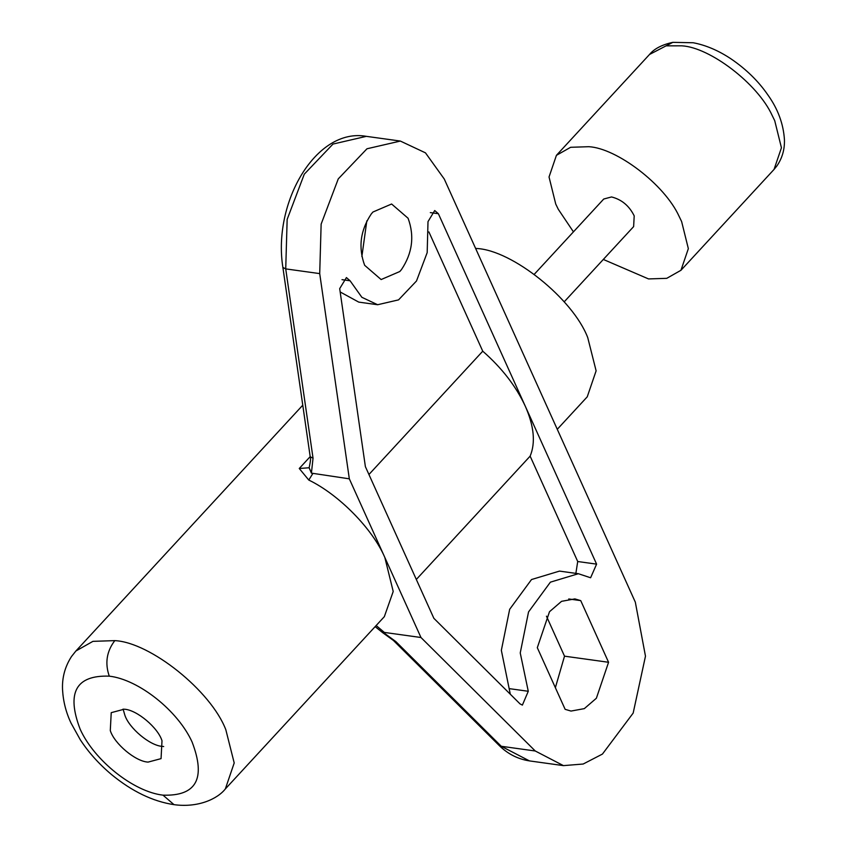 <?xml version="1.0" encoding="UTF-8"?>
<svg xmlns="http://www.w3.org/2000/svg" width="847" height="847" viewBox="0 0 847 847"><rect width="100%" height="100%" fill="white"/><g stroke="black" fill="none" stroke-linecap="round" stroke-linejoin="round"><path stroke-width="1.27" d="M564.176 301.86L633.63 226.604L634.202 215.869C629.226 205.81 621.666 199.5 611.523 196.949L603.742 199.024L534.288 274.28M603.329 259.447L648.537 278.928L666.758 278.335L680.956 270.288L688.346 248.647L681.623 221.543L679.093 216.324C664.609 184.477 616.743 148.214 588.834 146.7L570.624 147.293L556.415 155.34L549.036 176.981L555.748 204.085L558.289 209.294L573.44 231.856M123.09 709.077L124.763 714.868C128.712 727.901 150.004 745.889 162.56 746.408L163.683 746.546M148.087 762.099L161.057 758.637L161.999 740.754C158.061 727.721 136.759 709.733 124.202 709.204L111.232 712.666L110.29 730.559C114.229 743.592 135.531 761.569 148.087 762.099M557.273 429.291L587.257 396.809L596.119 370.838L587.744 337.625C573.027 298.875 512.213 250.161 476.713 248.499L475.58 248.351M366.815 220.887L361.87 256.556M371.272 213.963L372.934 212.025L391.61 204.011L408.085 218.251C414.607 236.091 412.404 253.2 401.467 269.59L399.805 271.527L381.129 279.552L364.655 265.302C358.133 247.462 360.335 230.352 371.272 213.963M109.274 676.15C75.912 675.027 66.214 692.73 80.179 729.256C94.292 760.532 133.604 791.807 163.005 795.153C196.377 796.275 206.075 778.573 192.11 742.046C177.997 710.781 138.686 679.506 109.274 676.15C104.795 663.222 106.637 651.385 114.8 640.628C150.3 642.291 211.125 691.004 225.831 729.754L234.206 762.967L225.344 788.938L384.347 616.658L393.209 591.471L384.834 557.474C372.616 528.846 338.938 494.616 308.784 480.058L299.256 468.486L310.193 456.628M539.486 389.906L635.324 602.153L645.478 656.181L633.164 713.089L602.439 754.074L583.181 764.026L563.446 765.624L535.251 750.993L420.97 637.505L349.324 478.83L319.711 273.602L321.14 224.116L338.271 178.876L366.973 148.776L400.345 141.057L425.469 152.852L444.273 179.035L539.804 390.594M555.367 687.69L564.515 656.171L546.453 616.171M368.932 474.511L482.748 351.187L428.889 231.909M416.322 579.464L530.137 456.141C535.675 442.759 534.065 426.147 525.32 406.285L438.375 213.709L434.712 210.543L428 221.628L427.184 252.618L416.502 280.982L398.545 299.88L377.635 304.729L358.757 302.114L340.176 291.971M377.635 304.729L361.86 297.297L350.086 280.77L346.412 277.583L339.689 288.626L365.385 466.644L433.865 618.321L520.037 703.889L522.387 705.106L528.274 691.279L520.238 652.942L528.539 611.936L550.391 582.164L578.363 573.715L590.613 577.76L596.595 564.134L525.32 406.285C516.098 386.348 501.911 367.99 482.748 351.187M578.363 573.715L559.475 571.1L531.503 579.549L509.661 609.321L501.35 650.327L510.296 694.212M530.137 456.141L577.718 561.519L575.865 573.377M311.41 473.134L309.091 467.629L309.377 466.697C310.563 461.244 310.838 457.931 310.214 456.745L313.041 458.185L311.41 473.134L349.324 478.83M376.153 625.531L384.347 632.423L383.363 632.497L395.856 641.592L393.389 640.427L498.809 745.116C507.459 753.798 517.665 759.06 529.46 760.902L563.446 765.624M383.363 632.497L382.738 632.72L375.136 626.632M564.515 656.171L608.569 662.28L596.373 698.246L584.324 708.632L571.016 711.067L565.14 709.331L537.305 647.69L549.502 611.714L561.561 601.328L574.869 598.903L580.735 600.629L568.739 598.967M608.569 662.28L580.735 600.629M384.347 632.423L420.97 637.505M672.814 42.35L649.511 54.473C654.223 48.745 661.994 44.7 672.814 42.35L693.217 42.752C705.795 45.135 718.351 50.481 730.887 58.782C746.143 69.168 758.467 81.227 767.88 94.938C777.906 108.956 783.433 123.895 784.438 139.734C784.746 149.4 782.247 158.114 776.943 165.874L774.052 169.421L781.442 147.78L774.719 120.676L772.178 115.467C757.705 83.609 709.839 47.347 681.93 45.833L666.547 45.844M163.005 795.153L173.995 804.65C198.06 807.964 217.467 798.933 225.344 788.938M302.771 405.184L75.891 651.004L92.937 641.348L114.8 640.628M299.256 468.486L309.07 467.766M430.329 212.597L438.375 213.709M342.008 279.658L350.086 280.77M509.396 688.653L528.274 691.279M577.718 561.519L596.595 564.134M312.702 473.748L308.784 480.058M282.887 267.44C272.501 202.401 316.206 127.304 366.359 136.346L332.987 144.064L304.285 174.164L287.154 219.405L285.725 268.891L282.887 267.44L310.203 456.745M319.711 273.602L285.725 268.891L313.041 458.185M395.856 641.592L501.265 746.281L498.809 745.116M535.251 750.993L501.265 746.281L529.46 760.902M649.511 54.473L556.415 155.34M774.052 169.421L680.956 270.288M75.891 651.004L71.497 656.531C64.901 666.801 61.916 677.96 62.562 689.987C63.25 701.602 66.087 712.666 71.084 723.179L80.296 739.77C88.543 752.369 98.919 763.941 111.412 774.476C132.016 791.416 152.884 801.474 173.995 804.65M382.738 632.72L393.389 640.427M366.359 136.346L400.345 141.057"/></g></svg>

